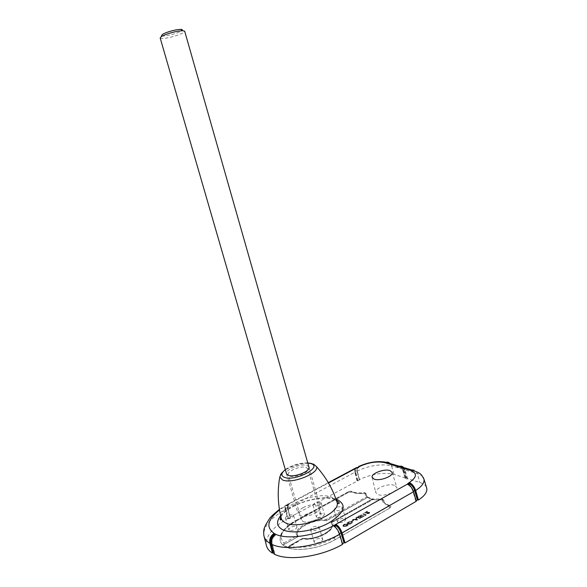 <?xml version="1.0" encoding="UTF-8"?>
<svg xmlns="http://www.w3.org/2000/svg" width="587" height="587" viewBox="0 0 587 587"><rect width="100%" height="100%" fill="white"/><g stroke="black" fill="none" stroke-linecap="round" stroke-linejoin="round"><path stroke-width="0.44" stroke-dasharray="2.94 2.2" d="M321.955 538.609L322.711 539.446C321.493 542.153 318.858 543.239 314.801 542.696L314.074 541.867C315.27 539.167 317.897 538.081 321.955 538.609M318.47 526.436L319.211 527.243C317.978 529.885 315.329 530.964 311.279 530.472L310.552 529.672C311.778 527.038 314.419 525.959 318.47 526.436M368.893 512.282L368.658 513.009L366.714 513.449L368.988 513.119L369.575 512.4L365.628 512.356L367.124 511.204L364.483 512.708L368.893 512.282L369.194 512.869L368.768 513.405L368.658 513.009M365.378 514.814L364.776 515.159L366.039 514.733L363.037 513.537L365.378 514.814L365.488 515.21L364.887 515.555L364.776 515.159M360.939 514.733L362.773 515.819L360.587 514.938M363.412 515.9L364.043 515.885L363.412 515.9L363.426 516.575L363.316 516.178M360.667 515.599L358.745 515.914L358.202 516.861L360.323 515.804L360.242 517.448L361.908 517.176L362.45 516.369L360.462 517.096L360.667 515.599L360.778 515.995L358.855 516.311L358.745 515.914M357.123 516.912L360.183 518.167L356.771 517.118M352.574 519.51L357.424 519.671L356.316 517.374L355.935 517.595L356.302 518.314L354.511 519.341L352.963 519.29L352.684 519.906L357.534 520.067L357.424 519.671M343.41 526.216L347.122 525.651L348.34 524.367L346.807 525.526L343.784 526.011L343.41 525.614L344.43 524.382L346.924 523.861L345.89 524.756L347.585 523.787L344.099 524.272L342.911 525.504L343.52 526.612L347.233 526.047L347.122 525.651M338.141 522.503L337.364 521.689C338.486 519.224 341.018 518.211 344.936 518.651L345.736 519.48C344.598 521.953 342.067 522.958 338.141 522.503M382.078 499.53L383.795 500.484L381.667 499.713C377.074 500.131 373.325 499.823 370.412 498.781C367.998 497.864 366.611 496.565 366.251 494.9L366.171 493.975L363.573 492.72L366.185 494.019L364.182 493.359C359.765 493.784 356.184 493.506 353.44 492.522L352.171 491.95L348.355 492.449L295.98 521.197C284.886 527.515 279.617 533.928 280.16 540.458C280.652 542.99 282.376 545.052 285.333 546.658C294.982 552.272 319.585 548.904 335.243 539.556L389.973 507.968L390.993 506.64L388.447 505.429C385.784 504.416 384.258 502.993 383.869 501.159L383.795 500.44L381.682 499.757L381.073 499.06L382.078 499.53C382.225 502.245 384.47 504.182 388.807 505.334L388.726 506.324L334.025 537.853C320.473 545.859 299.686 549.535 289.149 545.917L302.569 538.352C315.733 541.243 338.684 528.051 331.692 521.938L372.371 499.001L373.53 499.28L331.097 522.922L332.242 525.005C334.326 531.69 313.707 541.522 302.907 538.822L288.151 547.37L289.083 545.888L302.569 538.352M351.679 521.447L346.976 522.701L349.925 523.964L351.892 522.731L352.244 521.997L351.679 521.447L351.789 521.843L348.318 522.393L347.086 523.105L346.976 522.701M353.205 520.126L351.679 520.992L353.506 520.251L351.789 521.388L351.679 520.992M341.627 506.845L342.412 507.638C341.252 510.052 338.714 511.057 334.788 510.646L334.025 509.861C335.17 507.454 337.701 506.449 341.627 506.845M288.312 547.532L282.912 544.677L283.976 544.538L298.269 536.525L297.396 534.801C295.371 527.992 315.38 518.438 326.299 520.808L367.873 497.204L373.53 499.28M367.873 497.204L366.515 496.851L326.078 519.48C313.348 517.03 291.335 529.114 297.154 535.667L283.829 543.129L282.912 544.677M389.973 507.968L335.25 539.6C319.599 548.955 294.997 552.323 285.348 546.702C282.384 545.103 280.659 543.034 280.175 540.502C279.625 533.979 284.9 527.559 295.995 521.241L348.362 492.493L348.678 491.524L350.71 491.304C353.638 492.823 357.909 493.322 363.522 492.801M394.42 485.324C388.44 483.02 374.506 488.311 375.68 492.471L377.947 494.592C383.825 497.057 398.199 491.59 396.834 487.452L394.42 485.324M383.81 500.528L383.883 501.203C384.272 503.037 385.798 504.46 388.462 505.473L390.142 505.987M366.193 494.129L366.266 494.944C366.626 496.609 368.012 497.908 370.426 498.825C373.339 499.867 377.089 500.175 381.682 499.757M295.995 521.241L296.244 520.273L348.678 491.524L351.077 491.202L353.455 492.566C356.199 493.542 359.78 493.821 364.197 493.403M352.178 491.994L348.362 492.493M416.3 501.261L415.838 501.1L413.094 491.583C411.927 488.171 410.13 485.845 407.694 484.598L407.517 483.937M334.715 526.51L334.355 526.715C336.49 528.095 338.141 530.457 339.308 533.818L342.456 543.701M342.316 543.789L339.205 534.126C337.958 530.523 336.182 527.992 333.893 526.51L333.695 525.82M342.639 544.318L342.221 544.12M275.2 534.419L275.398 535.095C272.485 537.303 271.341 540.201 271.979 543.804L274.533 553.622L273.938 553.959M274.533 553.622L273.608 552.697M288.048 518.659L290.352 517.507L287.498 508.386C286.735 505.187 287.168 503.639 288.797 503.734L289.127 504.717L287.542 505.568L287.351 504.923L286.801 505.018L286.992 505.649C285.355 505.341 284.893 506.72 285.605 509.773L287.703 518.497C272.706 527.192 265.573 536.056 266.322 545.088M357.417 480.922L359.523 479.887L356.903 471.163L357.028 468.221C355.23 468.059 354.629 469.453 355.238 472.396L357.417 480.922L289.934 517.272M399.211 466.298C400.921 466.584 402.102 467.714 402.755 469.688L405.368 478.405L405.874 478.119L394.09 474.421C383.568 472.021 371.894 473.775 359.083 479.689M405.368 478.405L402.711 469.945C401.816 467.479 400.246 466.46 398.008 466.885L397.377 467.12L399.204 467.245C401.442 466.819 403.012 467.839 403.915 470.304L402.755 469.688M406.527 479.036L407.092 478.948L404.472 470.202L403.915 470.304L406.527 479.036L405.323 478.654M426.456 487.357C425.502 485.222 423.33 483.607 419.925 482.529L407.598 478.662L407.092 478.948M408.596 484.517L408.097 484.803C410.372 485.963 412.052 488.135 413.138 491.319L416.132 500.667M405.874 478.119L403.254 469.387L401.963 467.032M264.187 536.804L263.864 535.557C263.174 526.788 270.306 518.138 285.26 509.597L287.703 518.497M287.498 508.386L354.849 472.249L357.035 480.79M354.849 472.249L354.717 468.947M287.351 504.923L328.463 482.969M407.598 478.662L404.971 469.901L417.276 473.599C420.182 474.479 422.185 475.771 423.286 477.458M308.916 466.944L307.14 465.542C301.212 463.077 284.431 469.849 286.551 473.914L289.765 476.013C294.439 478.163 308.446 472.975 307.999 469.284L306.355 467.479C301.358 465.374 287.16 470.884 288.261 474.538L288.334 474.81M302.921 521.454C307.882 524.162 322.226 518.372 320.891 514.241L319.203 512.466C314.111 509.905 300.104 515.577 301.351 519.737L302.921 521.454M316.995 517.426L316.298 516.692C317.442 514.307 319.908 513.309 323.701 513.706L324.413 514.454C323.268 516.846 320.788 517.837 316.995 517.426M289.406 530.325L288.782 529.621C289.993 527.097 292.509 526.055 296.347 526.495L296.985 527.207C295.767 529.738 293.243 530.773 289.406 530.325M320.429 502.215L321.14 502.934C319.966 505.275 317.486 506.258 313.685 505.891L313.003 505.187C314.162 502.854 316.642 501.863 320.429 502.215M292.964 514.88L293.595 515.569C292.363 518.035 289.824 519.069 285.994 518.666L285.377 517.983C286.603 515.518 289.134 514.483 292.964 514.88M283.976 544.538L298.269 536.525M326.078 519.48L326.299 520.808M364.52 493.161L366.515 496.851L367.631 497.637M372.642 499.486L372.121 499.464L372.305 498.987L381.022 499.148M372.121 499.464L331.097 522.922M331.692 521.938L331.031 522.635L332.169 524.719C334.252 531.396 313.634 541.236 302.826 538.543L302.907 538.822M332.242 525.005L332.249 525.13C333.262 524.961 330.855 530.648 323.701 534.214C316.195 537.817 309.158 539.167 302.591 538.272L288.533 546.937M404.392 468.529L404.971 469.901M285.26 509.597C284.49 506.405 284.922 504.857 286.537 504.945L286.801 505.018M388.726 506.324L389.959 507.924L390.971 506.574L388.807 505.334M383.795 500.44L383.781 500.388C382.951 499.185 382.049 498.745 381.073 499.06L372.305 498.987L331.545 521.953M366.185 494.019L366.171 493.975C365.444 492.853 364.578 492.434 363.573 492.72C358.004 493.227 353.844 492.72 351.077 491.202L350.71 491.304M366.266 494.944L366.985 496.734L367.924 497.277M288.958 546.365L288.151 547.37M297.154 535.667L298.174 536.239L297.301 534.522C295.276 527.713 315.292 518.152 326.218 520.522L367.095 497.607M280.175 540.502L280.16 540.458C280.175 536.665 280.784 534.067 281.98 532.666C281.4 532.813 287.248 524.837 296.244 520.273L296.354 520.317C282.252 528.667 278.077 536.269 283.829 543.129L284.387 543.966M347.233 526.047L348.34 524.367M348.451 524.763L346.917 525.923L343.894 526.414L343.527 526.011L344.54 524.778L347.034 524.257L346.007 525.152L347.695 524.184L344.209 524.668L343.028 525.901L342.911 525.504M343.028 525.901L343.52 526.612M344.209 524.668L344.099 524.272M347.695 524.184L347.585 523.787M346.007 525.152L345.89 524.756M345.706 525.02L345.589 524.624M347.034 524.257L346.924 523.861M344.54 524.778L344.43 524.382M343.894 526.414L343.784 526.011M346.917 525.923L346.807 525.526M347.93 524.851L347.82 524.448M347.086 523.105L350.035 524.367L352.002 523.134L352.361 522.393L351.789 521.843M347.746 523.024L349.412 522.144L351.43 522.048L351.87 522.474L351.518 523.127L350.094 524.03L347.629 522.628L349.302 521.748L351.76 522.078L349.977 523.633L347.629 522.628M352.002 523.134L351.892 522.731M350.035 524.367L349.925 523.964M350.094 524.03L349.977 523.633M349.412 522.144L349.302 521.748M351.43 522.048L351.32 521.652M351.518 523.127L351.4 522.731M352.097 521.52L353.616 520.647L353.506 520.251M357.534 520.067L357.476 519.642M357.586 520.038L356.426 517.771L356.045 517.983L356.412 518.71L354.621 519.737L352.684 519.906M356.969 519.818L355.12 519.752L356.529 518.945L356.969 519.818L356.859 519.414L355.01 519.356L356.419 518.548L356.859 519.414M353.073 519.686L352.963 519.29M354.621 519.737L354.511 519.341M356.412 518.71L356.302 518.314M356.045 517.983L355.935 517.595M356.426 517.771L356.316 517.374M356.529 518.945L356.419 518.548M355.12 519.752L355.01 519.356M356.881 517.507L359.831 518.365M359.941 518.769L360.183 518.167M360.293 518.563L357.234 517.308M358.855 516.311L358.312 517.257L358.202 516.861M358.312 517.257L360.433 516.2L360.352 517.844L362.018 517.573L362.553 516.765L360.719 517.646L360.712 516.523M360.814 516.912L360.778 515.995M360.587 517.338L360.477 516.942M360.719 517.646L360.609 517.25M361.673 517.47L361.563 517.074M362.054 516.876L361.944 516.479M362.553 516.765L362.45 516.369M362.018 517.573L361.908 517.176M360.352 517.844L360.242 517.448M360.117 517.529L360.007 517.132M360.579 516.399L360.469 516.002M360.433 516.2L360.323 515.804M359.156 516.435L359.046 516.039M358.789 517.125L358.679 516.729M363.426 516.575L363.874 516.09M363.984 516.487L363.969 515.804M364.079 516.2L363.522 516.296M360.697 515.327L362.773 515.819M362.883 516.208L363.126 515.613M363.236 516.01L361.049 515.129M364.887 515.555L365.319 515.151M365.43 515.54L366.149 515.129L362.693 513.735M362.803 514.131L365.488 515.21M363.148 513.926L363.037 513.537M366.149 515.129L366.039 514.733M368.768 513.405L367.168 513.647L367.066 513.251M367.168 513.647L369.098 513.515L369.678 512.789L365.73 512.752L367.227 511.6L364.593 513.104L367.345 512.737L367.235 512.341M367.345 512.737L369.003 512.678M364.593 513.104L364.483 512.708M367.227 511.6L367.124 511.204M367.535 511.717L367.433 511.328M365.73 512.752L365.628 512.356M369.37 512.488L369.267 512.099M369.098 513.515L368.988 513.119M366.824 513.845L366.714 513.449M160.185 38.03C160.787 38.713 163.223 38.661 167.493 37.891C175.168 36.504 185.052 32.747 184.714 31.309M303.061 507.66C309.687 503.903 320.01 503.617 320.407 507.263C320.612 509.142 318.983 511.079 315.52 513.075C308.828 516.934 298.365 517.169 298.042 513.552C297.858 511.615 299.524 509.655 303.061 507.66M161.616 35.77C162.408 36.196 164.433 36.115 167.684 35.528C174.933 33.973 179.761 32.226 182.161 30.304M335.25 539.6L334.025 537.853M356.903 471.163C369.597 465.374 381.124 463.598 391.492 465.851L394.09 474.421M390.92 464.5L391.492 465.851L403.254 469.387M280.645 515.724C290.015 503.551 321.713 494.085 335.984 499.155M288.144 504.497L279.515 509.942M336.681 501.173L331.978 497.321C317.207 490.593 278.091 506.31 281.21 518.064L281.283 518.38M411.597 469.901C414.297 469.365 416.19 470.598 417.276 473.599L419.925 482.529M282.142 472.484C288.254 466.225 306.414 461.316 313.465 464.038M307.793 463.011C299.649 462.923 292.157 465.146 285.326 469.681M296.354 520.317L348.795 491.554M290.286 517.441L287.857 508.569C287.146 505.517 287.608 504.138 289.252 504.446L289.068 503.807M288.599 518.578L286.163 509.699L287.733 508.856L290.169 517.719M285.605 509.773L286.163 509.699C285.517 507.014 285.876 505.715 287.241 505.796L288.826 504.952C287.461 504.871 287.094 506.17 287.733 508.856L287.857 508.569M339.205 534.126L339.44 533.737M333.893 526.51L334.355 526.715L333.893 526.51M290.352 517.507L287.916 508.636C287.564 505.319 287.865 504.094 288.826 504.952L287.469 505.862L286.992 505.649L289.053 505.011L289.127 503.866M404.472 470.202C403.342 467.252 401.435 466.239 398.756 467.164L398.588 466.54M396.951 466.305L397.516 466.474M398.015 466.621L398.191 467.259L396.995 466.9L396.827 466.261M274.679 553.292L272.126 543.489L271.165 542.975M271.245 543.525L273.637 552.712M271.979 543.804L272.126 543.489C271.532 540.135 272.603 537.428 275.325 535.373L274.481 534.94M275.046 534.522L275.545 534.779L275.384 534.243M359.449 479.814L357.27 471.302C356.669 468.36 357.27 466.973 359.075 467.127L358.943 466.665M357.953 480.834L355.781 472.322L357.204 471.552L359.376 480.063M355.238 472.396L355.781 472.322C355.23 469.732 355.707 468.419 357.219 468.389L358.65 467.619C357.138 467.656 356.654 468.969 357.204 471.552L357.27 471.302M358.826 466.753L358.995 467.369L357.564 468.132L357.395 467.516M413.094 491.583L413.387 491.18M407.649 483.996L408.016 484.172M407.694 484.598L408.097 484.803L407.694 484.598M359.523 479.887L357.351 471.376C356.859 468.69 357.292 467.435 358.65 467.619L357.028 468.221L358.899 467.663L358.98 466.584M397.047 466.658L397.377 467.12L397.047 466.658M398.191 467.259L398.756 467.164L398.191 467.259M275.545 534.779L275.362 535.388L275.545 534.779M274.738 553.365L272.185 543.562C271.605 540.179 272.662 537.457 275.362 535.388L275.406 534.163M348.318 522.393L348.208 521.997M350.843 523.905L350.733 523.501M348.201 522.768L348.091 522.371M350.373 523.868L350.263 523.472M360.352 516.993L360.242 516.604M367.506 512.51L367.396 512.121M319.211 527.243L322.711 539.446M342.412 507.638L345.736 519.48M383.883 501.203L383.707 501.68C383.612 501.393 383.304 503.375 389.034 505.224L390.993 506.64M372.165 477.473L375.68 492.471M328.28 482.661L288.797 503.734M280.887 516.751C289.024 503.426 323.276 493.938 336.168 499.955L336.285 500.007M392.204 472.469L396.834 487.452M285.282 469.549C292.157 465.095 299.641 462.872 307.757 462.886M307.999 469.284L309.033 467.59M320.891 514.241L307.977 468.998M301.351 519.737L288.261 474.538M321.14 502.934L324.413 514.454M293.595 515.569L296.985 527.207M297.396 534.801L297.653 535.748M286.537 504.945L279.419 509.384M342.133 544.032L339.125 534.045C337.716 530.377 336.08 527.948 334.216 526.759L333.621 525.739M396.731 466.188L397.333 467.135L398.602 467.479L399.204 467.245L398.008 466.885C400.158 466.401 401.691 467.391 402.616 469.864L405.228 478.574M415.728 501.004L412.991 491.502C411.81 488.208 410.144 485.992 408.002 484.84L407.415 483.842M285.377 517.983L288.782 529.621M313.003 505.187L316.298 516.692M334.025 509.861L337.364 521.689M310.552 529.672L314.074 541.867M342.918 525.703L343.028 526.106M343.41 525.614L343.527 526.011M352.244 521.997L352.361 522.393M351.76 522.078L351.87 522.474M358.165 516.743L358.275 517.14M360.917 515.878L361.027 516.274M360.462 517.096L360.572 517.492M360.007 517.213L360.117 517.602M360.469 515.966L360.579 516.355M358.664 516.663L358.774 517.052M363.243 516.112L363.353 516.509M364.043 515.885L364.153 516.274M369.084 512.473L369.194 512.869M369.575 512.4L369.678 512.789M309.004 467.274L320.407 507.263M286.463 473.606L298.042 513.552"/><path stroke-width="0.88" d="M413.556 491.715L342.03 532.915L345.046 542.924L416.3 501.261L413.556 491.715C412.25 487.9 410.232 485.31 407.517 483.937L408.31 483.233C416.961 477.539 417.695 473.247 410.504 470.356L396.827 466.261L397.648 465.748L401.963 467.032M345.046 542.924L343.989 542.814L340.988 532.849C339.822 529.496 338.171 527.133 336.028 525.761L334.715 526.51M342.456 543.701L343.989 542.814M275.384 534.243L275.2 534.419C271.942 536.863 270.666 540.091 271.37 544.112L273.938 553.959C287.359 561.458 320.832 556.997 342.639 544.318L339.616 534.295C338.222 530.274 336.248 527.449 333.695 525.82L333.93 525.952M273.608 552.697L272.449 553.13L269.888 543.313C266.461 541.229 264.451 538.646 263.864 535.557C263.123 528.256 265.001 526.972 265.5 525.204L269.323 518.915C269.704 517.8 273.072 514.623 279.419 509.384M264.187 536.804L266.322 545.088C266.938 548.28 268.978 550.958 272.449 553.13M423.286 477.458L423.99 479.234C424.511 482.837 421.745 486.579 415.677 490.468L418.421 500.007C424.548 496.015 427.329 492.148 426.771 488.413L426.456 487.357M418.421 500.007L417.372 499.941L414.642 490.453C413.556 487.276 411.876 485.111 409.601 483.952L408.596 484.517M416.132 500.667L417.372 499.941M389.944 470.554C384.309 468.514 371.05 473.496 372.121 477.275L374.249 479.175C379.789 481.355 393.451 476.226 392.204 472.469L389.944 470.554M275.34 534.089L274.819 533.825C286.096 540.26 315.777 536.07 334.634 525.013L336.094 524.462L336.292 525.152C338.589 526.62 340.357 529.151 341.605 532.747L344.613 542.726M342.03 532.915C340.636 528.894 338.655 526.077 336.094 524.462M334.634 525.013L333.798 525.49M354.717 468.947L356.859 467.612M286.551 473.914L288.18 475.279C293.507 477.737 309.569 471.787 309.033 467.59L308.916 466.944M398.015 466.621L399.358 466.254C401.471 465.777 403.152 466.533 404.392 468.529M279.515 509.942C267.166 519.803 265.595 527.764 274.819 533.825L274.298 533.554L274.503 534.243L275.046 534.522M273.043 552.793L270.497 543.004C269.859 539.416 271.003 536.525 273.909 534.331L273.711 533.656C270.46 536.085 269.191 539.299 269.888 543.313M273.711 533.656L274.298 533.554M408.016 484.172L409.242 483.475L409.058 482.808L408.31 483.233M409.058 482.808L409.66 482.727L409.836 483.38C412.272 484.62 414.077 486.939 415.244 490.35L417.973 499.853M415.677 490.468C414.378 486.674 412.375 484.092 409.66 482.727M184.714 31.309L182.74 30.671L177.523 31.258C170.267 32.762 164.793 34.589 161.117 36.746L160.185 38.03L286.463 473.606M182.161 30.304C182.623 29.695 182.117 29.379 180.642 29.35L176.203 29.842C170.047 31.111 165.402 32.667 162.269 34.516L161.616 35.77M334.164 526.099L335.676 525.24L335.478 524.543L407.649 483.996M339.616 534.295C317.883 546.739 284.651 551.288 271.37 544.112M396.827 466.261L384.881 462.695C376.766 461.008 367.844 462.49 358.114 467.135M390.92 464.5C389.695 462.549 388.036 461.808 385.945 462.27L384.881 462.695M357.395 467.516L328.463 482.969M335.984 499.155L337.151 499.566C347.203 504.952 344.598 512.656 329.314 522.665C314.375 531.198 291.739 534.449 282.479 529.613C276.616 526.304 276.007 521.674 280.645 515.724M313.465 464.038L316.532 466.665C319.533 473.32 291.658 484.326 282.53 479.961L279.772 476.996C277.328 490.842 277.805 504.534 281.21 518.064C281.584 520.009 282.971 521.579 285.377 522.76C299.143 530.685 341.194 513.845 337.07 502.362L336.681 501.173M285.282 469.549C277.776 477.238 282.193 472.564 279.772 476.996L282.142 472.484M285.326 469.681C281.129 473.071 280.777 475.609 284.262 477.29C294.762 481.905 323.202 467.061 310.934 463.598L307.793 463.011M426.771 488.413L423.99 479.234C420.497 472.249 419.118 472.99 411.597 469.901L410.504 470.356M339.44 533.737L341.605 532.747M335.676 525.24L336.028 525.761L336.292 525.152L335.676 525.24M397.516 466.474L399.211 466.298M271.165 542.975L271.245 543.525M274.481 534.94L274.276 534.83C271.561 536.885 270.497 539.585 271.091 542.931L270.497 543.004M413.387 491.18L415.244 490.35M409.242 483.475L409.601 483.952L409.836 483.38L409.242 483.475M273.909 534.331L274.276 534.83L274.503 534.243L273.909 534.331M397.648 465.748L385.945 462.27C377.646 460.692 368.548 462.094 358.65 466.482M356.566 467.56L328.28 482.661M336.285 500.007L339.279 502.78C339.037 504.079 338.303 503.939 337.07 502.362C332.807 489.074 325.961 477.172 316.532 466.665C313.429 464.156 316.055 465.755 311.264 463.459L307.757 462.886M411.597 469.901L399.358 466.254M280.887 516.751L280.087 519.414C280.63 520.427 281.026 520.082 281.283 518.38M184.67 31.148L309.004 467.274M180.642 29.35L182.74 30.671M162.269 34.516L161.117 36.746"/></g></svg>
